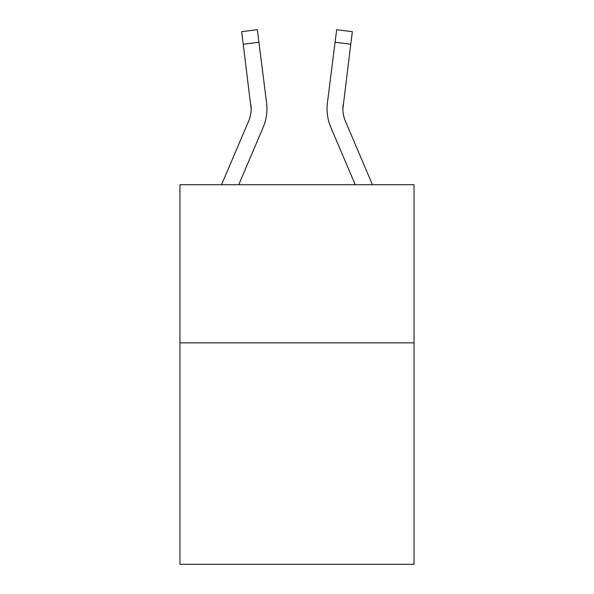 <?xml version="1.0" encoding="UTF-8"?>
<svg xmlns="http://www.w3.org/2000/svg" width="594" height="594" viewBox="0 0 594 594"><rect width="100%" height="100%" fill="white"/><g stroke="black" fill="none" stroke-linecap="round" stroke-linejoin="round"><path stroke-width="0.89" d="M414.04 342.872L414.04 564.3L179.96 564.3L179.96 184.704L414.04 184.704L414.04 342.872L179.96 342.872M238.743 184.704L263.157 127.368A47.453 47.453 0 0 0 266.572 102.836L258.917 42.256L243.228 44.238L241.639 31.682L257.336 29.7L258.917 42.256M221.555 184.704L248.604 121.176A31.631 31.631 0 0 0 251.128 108.843L243.228 44.238M266.892 111.085L266.951 109.155L266.892 111.085M266.335 100.935L266.572 102.836M355.257 184.704L330.843 127.368A47.453 47.453 0 0 1 327.428 102.836L336.664 29.7L352.361 31.682L336.664 29.7L352.361 31.682L336.664 29.7L352.361 31.682L336.664 29.7L352.361 31.682L336.664 29.7L352.361 31.682L350.772 44.238L335.083 42.256M372.445 184.704L345.396 121.176A31.631 31.631 0 0 1 342.872 108.836L350.772 44.238M248.604 121.176A31.631 31.631 0 0 0 251.128 108.843A31.631 31.631 0 0 1 248.604 121.176A31.631 31.631 0 0 0 251.128 108.843L250.883 104.819A31.631 31.631 0 0 1 248.604 121.176M342.872 108.843L343.117 104.819A31.631 31.631 0 0 0 345.396 121.176A31.631 31.631 0 0 1 342.872 108.836A31.631 31.631 0 0 0 345.396 121.176A31.631 31.631 0 0 1 342.872 108.836A31.631 31.631 0 0 0 345.396 121.176M266.951 108.761L266.892 111.1L266.951 108.761M241.639 31.682L257.336 29.7M327.049 108.761L327.108 111.1L327.049 108.761M327.428 102.836L327.665 100.935M352.361 31.682L336.664 29.7"/></g></svg>
